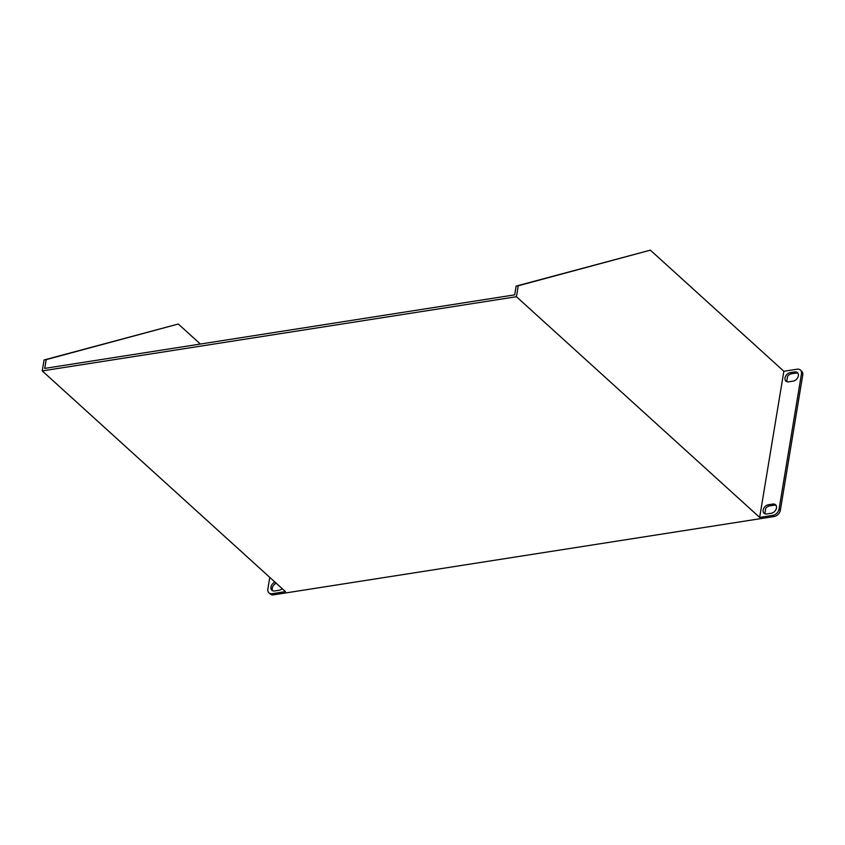 <?xml version="1.0" encoding="UTF-8"?>
<svg xmlns="http://www.w3.org/2000/svg" width="845" height="845" viewBox="0 0 845 845"><rect width="100%" height="100%" fill="white"/><g stroke="black" fill="none" stroke-linecap="round" stroke-linejoin="round"><path stroke-width="1.27" d="M650.365 250.152L516.126 286.106L514.679 294.863L44.732 368.399L46.179 359.643L44.067 359.97L42.25 370.913L285.473 591.616L272.238 593.686L273.526 594.848L774.168 516.517L772.89 515.355L759.655 517.425L516.432 296.722L518.249 285.779L650.365 250.152L783.854 371.272L797.078 369.202A6.253 4.51 -47.8 0 1 800.373 370.047L801.662 371.208A6.253 4.51 132.2 0 1 802.75 375.011L780.368 510.211A6.253 4.51 132.2 0 1 774.168 516.517M200.371 344.042L178.295 324.015L44.067 359.97M764.831 513.781L765.718 508.384A5.25 3.792 132.2 0 1 769.637 505.923L774.083 505.225A5.25 3.792 132.2 0 1 776.111 505.458M786.706 381.644L787.593 376.247A5.25 3.792 132.2 0 1 791.511 373.786L795.958 373.089A5.25 3.792 132.2 0 1 797.986 373.321M273.526 594.848A6.253 4.51 132.2 0 1 270.231 594.003L268.942 592.841A6.253 4.51 -47.8 0 0 272.238 593.686M272.618 590.739A5.25 3.792 132.2 0 1 276.273 583.272M759.655 517.425L783.854 371.272M516.126 286.106L518.249 285.779M516.432 296.722L42.25 370.913M802.75 375.011L801.461 373.849L779.079 509.049L780.368 510.211M766.827 513.95A5.25 3.792 132.2 0 1 764.06 513.242A5.25 3.792 132.2 0 1 763.711 508.363A5.25 3.792 132.2 0 1 768.348 504.761L772.795 504.064A5.25 3.792 132.2 0 1 775.562 504.771A5.25 3.792 132.2 0 1 775.911 509.651A5.25 3.792 132.2 0 1 771.274 513.253L766.827 513.95M788.702 381.813A5.25 3.792 132.2 0 1 785.934 381.106A5.25 3.792 132.2 0 1 785.586 376.226A5.25 3.792 132.2 0 1 790.223 372.624L794.67 371.927A5.25 3.792 132.2 0 1 797.437 372.634A5.25 3.792 132.2 0 1 797.786 377.514A5.25 3.792 132.2 0 1 793.149 381.116L788.702 381.813M772.89 515.355A6.253 4.51 -47.8 0 0 779.079 509.049M801.461 373.849A6.253 4.51 -47.8 0 0 800.373 370.047M268.942 592.841A6.253 4.51 -47.8 0 1 267.854 589.039L269.787 577.378M282.219 588.669A5.25 3.792 132.2 0 1 279.093 590.264L274.646 590.961A5.25 3.792 132.2 0 1 271.879 590.254A5.25 3.792 132.2 0 1 271.266 585.976A5.25 3.792 132.2 0 1 274.995 582.11M178.295 324.015L46.179 359.643M790.223 372.624L791.511 373.786M794.67 371.927L795.958 373.089M768.348 504.761L769.637 505.923M772.795 504.064L774.083 505.225"/></g></svg>
